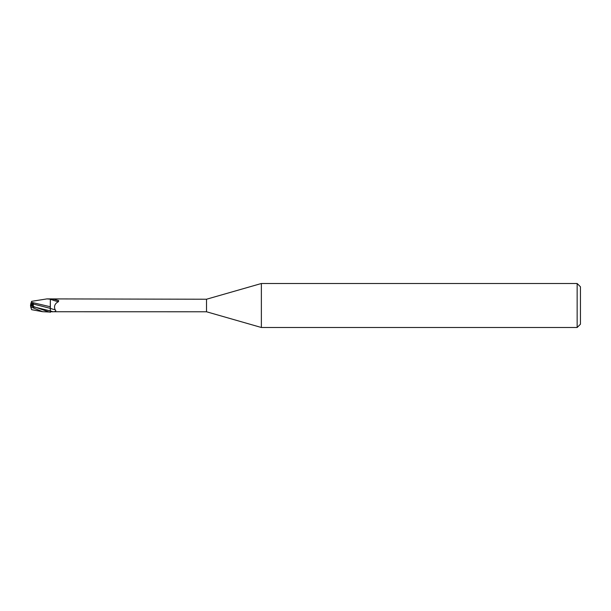 <?xml version="1.0" encoding="UTF-8"?>
<svg xmlns="http://www.w3.org/2000/svg" width="611" height="611" viewBox="0 0 611 611"><rect width="100%" height="100%" fill="white"/><g stroke="black" fill="none" stroke-linecap="round" stroke-linejoin="round"><path stroke-width="0.92" d="M31.65 306.027L31.65 303.675L32.948 303.667L32.047 306.226L32.948 303.667L30.848 303.675L30.55 305.508L31.65 304.965L30.565 305.5L30.55 304.942M261.371 327.496L206.518 311.77L206.518 299.23L261.371 283.504L577.151 283.504L580.45 286.803L580.45 324.197L577.151 327.496L261.371 327.496L261.371 283.504M577.151 327.496L577.151 283.504M50.27 309.678L50.346 312.076L42.61 311.694L30.718 306.921L30.55 305.515L31.726 306.065M33.857 307.402L33.33 306.775L33.292 304.018L50.255 308.364L50.255 306.684L50.346 308.379L50.346 306.714M50.255 306.898L50.346 299.191L50.255 306.898M206.518 311.77L50.346 311.74M50.346 306.768L31.306 302.285L31.612 301.33L46.917 298.901L206.518 299.23M50.346 307.379L50.346 299.711L54.127 299.298L58.671 300.574L58.457 301.674C54.86 303.522 53.745 306.218 55.112 309.769C56.479 310.984 55.761 311.648 52.966 311.755L52.187 311.77M50.346 312.343L50.346 308.379A7.179 0.794 -160.3 0 0 55.112 309.769M50.996 299.413A6.813 0.756 -160.3 0 0 58.457 301.674M54.127 299.298A7.156 0.794 -160.3 0 0 58.671 300.574M50.346 299.26L50.346 301.628M50.354 312.343L50.316 310.93L50.354 312.343M31.65 304.66L33.353 303.354L30.848 303.675M46.917 298.901L50.346 299.161M49.361 312.099L30.55 305.492L33.452 306.913M30.932 303.43L31.321 302.224M33.292 304.018L33.353 303.354M42.61 311.694L31.612 309.67L30.718 306.921M33.33 306.775L50.346 310.93A9.913 1.1 -160.3 0 0 52.966 311.755"/></g></svg>
